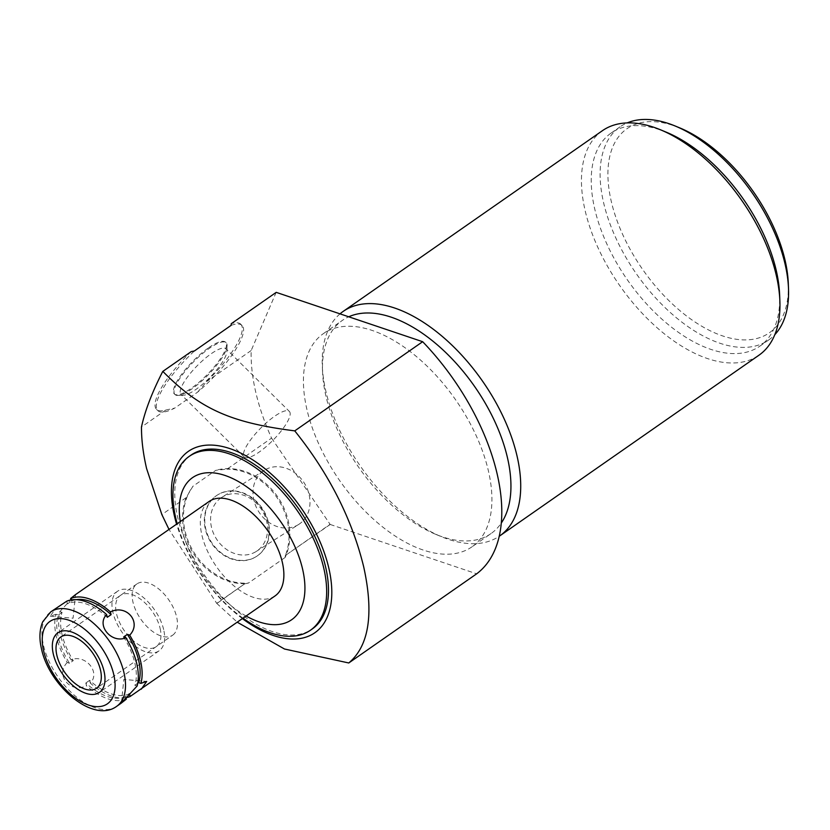 <?xml version="1.0" encoding="UTF-8"?>
<svg xmlns="http://www.w3.org/2000/svg" width="830" height="830" viewBox="0 0 830 830"><rect width="100%" height="100%" fill="white"/><g stroke="black" fill="none" stroke-linecap="round" stroke-linejoin="round"><path stroke-width="0.62" stroke-dasharray="4.15 3.11" d="M246.178 616.057A86.621 47.102 55.1 0 1 181.635 528.305A86.621 47.102 55.1 0 1 180.307 521.551M275.041 595.93A57.592 31.322 55.1 0 1 234.06 586.001A57.592 31.322 55.1 0 1 201.898 535.143A57.592 31.322 55.1 0 1 209.17 501.434M242.464 618.651A110.566 60.123 55.1 0 1 176.583 524.145M191.014 455.11A105.981 57.623 55.1 0 0 177.641 517.121A105.981 57.623 -124.9 0 0 236.809 610.714A105.981 57.623 -124.9 0 0 312.225 628.984M243.055 618.236A105.981 57.623 55.1 0 1 177.184 523.74M276.214 292.357A172.785 93.956 -124.9 0 0 276.12 292.43L251.179 350.519A172.785 93.956 -124.9 0 0 271.566 438.105L227.015 469.158L215.8 470.32L192.902 486.287L186.169 497.627A59.905 50.257 57.5 0 0 194.656 555.301A59.905 50.257 57.5 0 0 244.85 583.729L216.713 603.337L169.009 529.436M216.713 603.337L237.307 622.241M197.613 392.144L206.639 381.582A59.905 16.112 134.7 0 0 240.793 324.229L242.059 325.474A59.905 16.112 134.7 0 1 197.613 392.144L174.705 408.111A59.905 16.112 134.7 0 1 157.793 410.632A59.905 16.112 134.7 0 1 194.386 350.976M242.059 325.474A59.905 16.112 134.7 0 0 231.134 325.35M208.641 347.76A36.406 9.794 -45.3 0 1 225.532 342.178A36.406 9.794 -45.3 0 1 218.031 362.067A36.406 9.794 -45.3 0 1 191.222 388.347A36.406 9.794 -45.3 0 1 174.321 393.928A36.406 9.794 -45.3 0 1 181.832 374.04A36.406 9.794 -45.3 0 1 208.641 347.76M244.85 583.729L216.848 603.503M271.566 438.105L330.081 524.311L285.375 555.478A59.905 50.257 57.5 0 0 277.127 497.803A59.905 50.257 57.5 0 0 227.015 469.158M330.081 524.311A172.785 93.956 -124.9 0 0 330.226 524.467L285.375 555.478M251.179 350.519L206.639 381.582M186.169 497.627L161.86 514.579M191.242 351.598L190.89 351.847A59.905 16.112 134.7 0 0 156.538 409.387A59.905 16.112 134.7 0 0 165.793 410.051L141.484 427.004M165.793 410.051L174.705 408.111M190.89 351.847L162.753 371.456M276.12 292.43L231.248 323.71M245.255 583.698L248.398 583.075A59.905 50.257 57.5 0 1 192.56 550.072A59.905 50.257 57.5 0 1 192.902 486.287M285.261 555.81L285.147 557.459A59.905 50.257 57.5 0 0 274.699 492.813A59.905 50.257 57.5 0 0 215.8 470.32M285.147 557.459L248.398 583.075M216.225 495.79A36.406 30.544 -122.5 0 1 217.118 495.199A36.406 30.544 -122.5 0 1 262.083 508.966A36.406 30.544 -122.5 0 1 257.103 556.017A36.406 30.544 -122.5 0 1 256.2 556.619A36.406 30.544 -122.5 0 1 211.245 542.841A36.406 30.544 -122.5 0 1 216.225 495.79M330.226 524.467L476.669 573.81M471.98 546.835A129.936 70.654 -124.9 0 1 379.518 524.425A129.936 70.654 -124.9 0 1 306.965 409.678A129.936 70.654 55.1 0 1 323.368 333.639A129.936 70.654 55.1 0 1 415.83 356.049A129.936 70.654 55.1 0 1 488.382 470.797A129.936 70.654 -124.9 0 1 471.98 546.835L491.018 533.566A129.936 70.654 -124.9 0 0 501.258 523.108M491.018 533.566A129.936 70.654 -124.9 0 1 435.76 534.344A129.936 70.654 -124.9 0 1 326.003 396.408A129.936 70.654 55.1 0 1 322.559 371.954A129.936 70.654 55.1 0 1 342.396 320.38A129.936 70.654 55.1 0 1 348.735 316.79M340.02 313.854A136.846 74.41 -124.9 0 0 322.299 365.708A136.846 74.41 -124.9 0 0 325.931 391.459A136.846 74.41 -124.9 0 0 441.529 536.74A136.846 74.41 -124.9 0 0 448.376 539.313A136.846 74.41 -124.9 0 0 499.193 536.284M602.445 130.673A136.846 74.41 -124.9 0 0 585.171 210.747A136.846 74.41 -124.9 0 0 707.616 358.602A136.846 74.41 -124.9 0 0 758.962 355.199M666.417 132.24A129.936 70.654 55.1 0 0 611.16 133.028A129.936 70.654 55.1 0 0 594.757 209.056A129.936 70.654 -124.9 0 0 667.31 323.804A129.936 70.654 -124.9 0 0 759.772 346.214A129.936 70.654 -124.9 0 0 779.619 294.64M759.772 346.214L768.653 340.02A129.936 70.654 -124.9 0 1 676.191 317.61A129.936 70.654 -124.9 0 1 603.638 202.862A129.936 70.654 55.1 0 1 620.041 126.834A129.936 70.654 55.1 0 1 627.158 122.913M788.303 283.445A124.407 67.645 -124.9 0 1 712.399 331.824A124.407 67.645 -124.9 0 1 611.305 201.514A124.407 67.645 55.1 0 1 679.915 127.965M768.653 340.02A129.936 70.654 -124.9 0 0 774.795 334.698M240.793 324.229A59.905 16.112 134.7 0 0 231.414 323.596M256.626 556.349A36.406 30.544 57.5 0 1 211.671 542.571A36.406 30.544 57.5 0 1 216.64 495.52A36.406 30.544 -122.5 0 1 217.543 494.929A36.406 30.544 -122.5 0 1 262.498 508.697A36.406 30.544 -122.5 0 1 257.528 555.747A36.406 30.544 57.5 0 1 256.626 556.349L256.2 556.619M221.071 497.844A32.069 26.902 57.5 0 0 216.682 539.293A32.069 26.902 57.5 0 0 256.294 551.421A32.069 26.902 57.5 0 0 257.082 550.902A32.069 26.902 -122.5 0 0 261.471 509.454A32.069 26.902 -122.5 0 0 221.859 497.315A32.069 26.902 -122.5 0 0 221.071 497.844M298.717 524.425A32.069 26.902 57.5 0 1 259.105 512.297A32.069 26.902 57.5 0 1 263.494 470.838A32.069 26.902 -122.5 0 1 264.282 470.32A32.069 26.902 -122.5 0 1 303.894 482.448A32.069 26.902 -122.5 0 1 299.506 523.896A32.069 26.902 57.5 0 1 298.717 524.425L256.294 551.421M174.954 394.551A36.406 9.794 134.7 0 1 182.455 374.662A36.406 9.794 134.7 0 1 209.274 348.393A36.406 9.794 -45.3 0 1 226.165 342.8A36.406 9.794 -45.3 0 1 227.088 345.757A36.406 9.794 -45.3 0 1 191.844 388.969A36.406 9.794 134.7 0 1 177.921 395.443A36.406 9.794 134.7 0 1 174.954 394.551L174.321 393.928M289.359 411.431A32.069 8.622 -45.3 0 1 282.75 428.954A32.069 8.622 -45.3 0 1 259.136 452.101A32.069 8.622 134.7 0 1 244.248 457.029A32.069 8.622 134.7 0 1 250.857 439.506A32.069 8.622 134.7 0 1 274.481 416.359A32.069 8.622 -45.3 0 1 289.359 411.431L226.082 348.818A32.069 8.622 -45.3 0 0 211.204 353.736A32.069 8.622 134.7 0 0 187.58 376.882A32.069 8.622 134.7 0 0 180.971 394.406A32.069 8.622 134.7 0 0 183.575 395.194A32.069 8.622 134.7 0 0 195.849 389.488A32.069 8.622 -45.3 0 0 226.901 351.422L227.088 345.757M226.082 348.818A32.069 8.622 -45.3 0 1 226.901 351.422M125.984 697.698A57.592 31.322 55.1 0 1 90.294 683.08C100.918 672.435 85.542 653.864 71.048 659.829A57.592 31.322 55.1 0 1 60.154 633.944A57.592 31.322 -124.9 0 1 59.822 611.617L75.457 594.654M69.492 663.274L67.24 662.485A57.592 31.322 55.1 0 1 56.347 636.6A57.592 31.322 55.1 0 1 56.015 614.273L58.266 615.009A54.832 29.818 -124.9 0 0 69.492 663.274L73.299 660.618A54.832 29.818 -124.9 0 1 62.074 612.353L59.822 611.617M67.24 662.485C54.873 675.226 70.27 693.807 86.486 685.736L85.832 682.997A54.832 29.818 -124.9 0 0 125.693 696.432L128.588 694.399M126.305 699.151A57.592 31.322 55.1 0 1 86.486 685.736M129.501 693.776A54.832 29.818 55.1 0 1 89.64 680.341L90.294 683.08M71.048 659.829L73.299 660.618M70.944 599.945L71.224 601.211A54.832 29.818 55.1 0 1 76.256 599.654M137.749 683.183L134.854 685.29A54.832 29.818 55.1 0 0 123.618 637.025M62.074 612.353L58.266 615.009M89.64 680.341L85.832 682.997M107.278 617.302A54.832 29.818 -124.9 0 0 67.417 603.866L71.224 601.211M137.095 686.026L134.854 685.29M125.693 696.432L125.932 697.49M67.417 603.866L66.805 601.148M56.015 614.273L50.225 616.234L55.589 608.494M172.671 635.178A31.239 16.984 55.1 0 0 176.614 616.898A31.239 16.984 -124.9 0 0 159.163 589.3A31.239 16.984 -124.9 0 0 136.929 583.915A31.239 16.984 -124.9 0 0 132.987 602.196A31.239 16.984 55.1 0 0 150.438 629.783A31.239 16.984 55.1 0 0 172.671 635.178L96.529 688.246M163.655 629.586A36.312 19.744 -124.9 0 0 143.382 597.517A36.312 19.744 -124.9 0 0 117.538 591.261A36.312 19.744 -124.9 0 0 112.953 612.509A36.312 19.744 -124.9 0 0 133.225 644.568A36.312 19.744 -124.9 0 0 159.07 650.834A36.312 19.744 -124.9 0 0 163.655 629.586M160.117 628.393A31.239 16.984 55.1 0 1 144.451 647.452A31.239 16.984 55.1 0 1 116.491 613.702A31.239 16.984 55.1 0 1 132.157 594.643A31.239 16.984 55.1 0 1 160.117 628.393M116.677 706.33A57.592 31.322 55.1 0 1 75.696 696.401A57.592 31.322 55.1 0 1 43.534 645.533A57.592 31.322 -124.9 0 1 50.806 611.835M323.368 333.639L342.396 320.38M435.76 534.344L441.529 536.74M322.559 371.954L322.299 365.708M611.16 133.028L620.041 126.834M156.538 409.387L157.793 410.632M264.282 470.32L221.859 497.315M226.165 342.8L225.532 342.178M183.575 395.194L177.921 395.443M244.248 457.029L180.971 394.406M121.408 703.01L123.826 679.448L146.692 681.409M50.225 616.234L73.092 618.194L75.509 594.633M136.929 583.915L60.798 636.994M117.538 591.261L57.903 632.834M159.07 650.834L99.434 692.407"/><path stroke-width="1.25" d="M180.307 521.551A86.621 47.102 55.1 0 1 227.918 476.503A86.621 47.102 55.1 0 1 302.577 569.058A86.621 47.102 55.1 0 1 246.178 616.057M70.944 599.945L70.612 598.492L75.457 594.654L209.17 501.434A57.592 31.322 55.1 0 1 250.152 511.373A57.592 31.322 55.1 0 1 282.314 562.232A57.592 31.322 55.1 0 1 275.041 595.93L130.113 696.495A57.592 31.322 55.1 0 1 125.984 697.698M294.754 430.874L422.657 341.701A172.785 93.956 -124.9 0 1 476.669 573.81L348.766 662.973C369.06 645.865 374.029 613.785 363.665 566.724C351.93 518.854 328.96 473.567 294.754 430.874C231.778 422.823 200.414 409.543 162.836 371.394L162.753 371.456C152.025 392.445 144.928 410.964 141.484 427.004C141.422 439.796 143.134 453.657 146.599 468.587L161.86 514.579L169.009 529.436M176.583 524.145A110.566 60.123 55.1 0 1 174.435 516.042A110.566 60.123 55.1 0 1 229.879 448.605A110.566 60.123 55.1 0 1 328.805 568.052A110.566 60.123 55.1 0 1 242.464 618.651M177.184 523.74A105.981 57.623 55.1 0 1 175.815 518.397A105.981 57.623 55.1 0 1 189.199 456.386A105.981 57.623 55.1 0 1 264.604 474.656A105.981 57.623 55.1 0 1 323.783 568.249A105.981 57.623 55.1 0 1 310.399 630.261A105.981 57.623 55.1 0 1 243.055 618.236M310.399 630.261L312.225 628.984A105.981 57.623 -124.9 0 0 325.609 566.973A105.981 57.623 55.1 0 0 266.43 473.391A105.981 57.623 55.1 0 0 191.014 455.11L189.199 456.386M348.766 662.973L284.483 649.008L237.307 622.241M422.657 341.701L276.214 292.357L231.248 323.71L231.134 325.35L194.386 350.976L191.242 351.598L162.836 371.394M348.735 316.79A129.936 70.654 55.1 0 1 439.589 346.836A129.936 70.654 55.1 0 1 507.41 457.527A129.936 70.654 -124.9 0 1 501.258 523.108M499.193 536.284A136.846 74.41 -124.9 0 0 499.722 535.921A136.846 74.41 -124.9 0 0 516.997 455.836A136.846 74.41 -124.9 0 0 394.551 307.992A136.846 74.41 -124.9 0 0 343.205 311.385A136.846 74.41 -124.9 0 0 340.02 313.854M499.722 535.921L758.962 355.199A136.846 74.41 -124.9 0 0 779.868 300.875A136.846 74.41 -124.9 0 0 776.237 275.124A136.846 74.41 -124.9 0 0 660.639 129.853A136.846 74.41 -124.9 0 0 653.791 127.27A136.846 74.41 -124.9 0 0 602.445 130.673L343.205 311.385M779.868 300.875L779.619 294.64A129.936 70.654 -124.9 0 0 776.175 270.186A129.936 70.654 55.1 0 0 666.417 132.24L660.639 129.853M627.158 122.913A129.936 70.654 55.1 0 1 675.298 126.056A129.936 70.654 55.1 0 1 785.056 263.992A129.936 70.654 -124.9 0 1 788.5 288.446A129.936 70.654 -124.9 0 1 774.795 334.698M675.298 126.056L679.915 127.965A124.407 67.645 55.1 0 1 785.004 260.039A124.407 67.645 -124.9 0 1 788.303 283.445L788.5 288.446M76.256 599.654A54.832 29.818 55.1 0 1 111.085 614.646L110.432 611.907C126.648 603.835 142.034 622.417 129.688 635.158L127.426 634.369A54.832 29.818 55.1 0 1 138.662 682.634L140.903 683.37L146.692 681.409L141.328 689.149M140.903 683.37A57.592 31.322 -124.9 0 0 140.571 661.043A57.592 31.322 55.1 0 0 129.688 635.158M125.932 697.49L126.305 699.151L121.408 703.01L137.095 686.026A57.592 31.322 55.1 0 0 136.763 663.699A57.592 31.322 55.1 0 0 125.88 637.814C111.376 643.79 95.99 625.208 106.624 614.563L107.278 617.302L111.085 614.646M130.113 696.495L129.501 693.776L128.588 694.399M70.612 598.492A57.592 31.322 55.1 0 1 110.432 611.907M138.662 682.634L137.749 683.183M125.88 637.814L123.618 637.025L127.426 634.369M50.806 611.835L42.745 621.763C39.467 629.565 39.052 638.623 41.5 648.936C49.198 685.819 93.209 723.822 116.677 706.33A57.592 31.322 55.1 0 0 123.95 672.632A57.592 31.322 -124.9 0 0 91.788 621.763A57.592 31.322 -124.9 0 0 50.806 611.835L66.805 601.148A57.592 31.322 55.1 0 1 106.624 614.563M100.472 669.966A31.239 16.984 -124.9 0 0 83.031 642.379A31.239 16.984 -124.9 0 0 60.798 636.994A31.239 16.984 -124.9 0 0 56.855 655.275A31.239 16.984 -124.9 0 0 74.295 682.862A31.239 16.984 -124.9 0 0 96.529 688.246A31.239 16.984 -124.9 0 0 100.472 669.966M104.009 671.159A36.312 19.744 -124.9 0 0 83.737 639.1A36.312 19.744 -124.9 0 0 57.903 632.834A36.312 19.744 -124.9 0 0 53.317 654.082A36.312 19.744 -124.9 0 0 73.59 686.14A36.312 19.744 -124.9 0 0 99.434 692.407A36.312 19.744 -124.9 0 0 104.009 671.159M113.731 674.437A50.225 27.307 -124.9 0 0 68.786 620.176A50.225 27.307 -124.9 0 0 43.606 650.803A50.225 27.307 55.1 0 0 88.54 705.064A50.225 27.307 55.1 0 0 113.731 674.437M116.677 706.33L121.46 703"/></g></svg>

